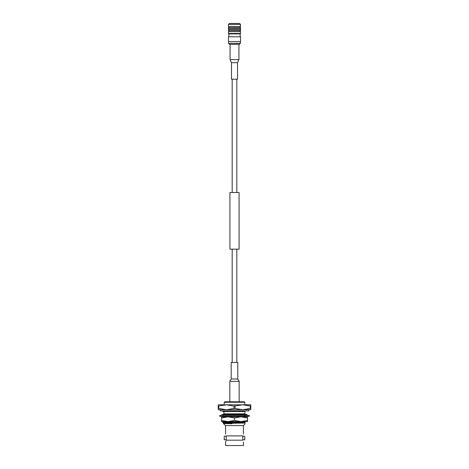 <?xml version="1.0" encoding="UTF-8"?>
<svg xmlns="http://www.w3.org/2000/svg" width="469" height="469" viewBox="0 0 469 469"><rect width="100%" height="100%" fill="white"/><g stroke="black" fill="none" stroke-linecap="round" stroke-linejoin="round"><path stroke-width="0.7" d="M236.816 362.461L236.816 249.156M236.816 192.507L236.816 79.202M220.237 409.724L220.237 410.903L248.763 410.903L248.763 409.724M237.806 378.981L237.806 362.461L231.194 362.461L231.194 378.981L237.806 378.981L239.161 381.32L239.161 401.786L229.839 401.786L229.839 381.32L231.194 378.981M244.965 423.988L243.475 425.576L225.525 425.576L223.385 423.495L244.965 422.592L244.965 423.689M244.965 423.038L226.029 423.372C221.362 423.484 223.303 423.601 231.868 423.718M222.822 410.903L222.822 411.518L244.965 411.518L244.965 413.834L223.906 413.834L223.373 414.367L244.965 414.127L240.667 414.666M244.965 413.834L244.965 414.127M244.965 421.619L244.965 422.592M223.613 423.36L222.705 422.194L241.16 421.619M222.699 422.411L244.965 421.695L244.965 422.17L223.613 422.938M243.927 416.478L244.965 416.431L244.965 417.111M230.977 416.806L235.033 416.712M236.552 416.677L241.769 416.542M239.741 416.806L242.045 416.742M243.669 416.689L244.965 416.636M223.115 415.387L225.026 415.288M227.283 415.217L232.425 415.083M234.037 415.047L239.917 415.042M240.087 414.707L234.254 415.042M222.705 415.452L223.625 414.918L225.648 414.76M226.597 414.725L232.759 414.549M233.157 414.543L244.965 414.162M244.965 415.845L244.965 416.431M223.701 416.583L227.219 416.39M229.019 416.806L229.153 416.331M244.965 422.886L244.965 422.446M223.613 414.93L223.613 414.508L232.888 414.127M241.242 415.077L244.965 414.983L244.965 415.423M228.426 415.387L232.366 415.288M234.377 415.247L239.882 415.118M225.577 441.962L225.577 445.55L243.423 445.55L243.423 441.962M242.784 440.18C243.593 442.519 243.593 442.519 242.784 440.18C243.593 442.519 243.593 442.519 242.784 440.18L226.216 440.18C225.407 442.519 225.407 442.519 226.216 440.18M225.671 441.751L225.982 440.942M226.216 440.092L226.216 435.9L242.784 435.9L242.784 440.092M242.784 436.229L242.784 439.77L244.765 439.77L244.765 436.229L242.784 436.229M242.784 435.9L242.784 435.812C243.593 433.473 243.593 433.473 242.784 435.812C243.593 433.473 243.593 433.473 242.784 435.812M226.216 435.812C225.407 433.473 225.407 433.473 226.216 435.812L226.216 435.9M226.216 439.77L226.216 436.229L224.235 436.229L224.235 439.77L226.216 439.77M243.423 434.03L243.423 425.576M244.965 414.227L244.965 414.983M241.195 415.042L242.467 415.042M250.241 406.072L250.241 408.44L250.763 408.44L250.763 406.072L242.631 404.794L233.978 406.072L233.978 408.44L235.022 408.44L235.022 406.072M235.022 408.44L242.631 409.724L250.241 408.44M233.978 406.072L226.369 404.794L218.237 406.072L218.237 408.44L218.759 408.44L218.759 406.072M218.759 408.44L226.369 409.724L233.978 408.44M218.237 406.072L218.237 404.794L250.763 404.794L250.763 406.072M250.763 408.44L250.763 409.724L218.237 409.724L218.237 408.44M244.965 410.903L244.965 411.518M224.698 401.786L244.302 401.786L244.777 402.261L224.223 402.261L224.698 401.786M224.223 404.794L224.223 402.261M221.491 417.967L221.491 416.806L247.509 416.806L247.509 417.967L241.007 416.806L234.5 417.967L227.993 416.806L221.491 417.967L221.491 420.459L227.993 421.619L234.5 420.459L241.007 421.619L247.509 420.459L247.509 421.619L222.781 421.801M222.699 421.801L227.993 421.619L221.491 421.619L221.491 420.459M234.5 417.967L234.5 420.459M247.509 417.967L247.509 420.459M241.007 421.619L227.993 421.619M244.965 416.624L243.646 416.712M242.08 416.765L240.603 416.806M236.54 416.695L239.442 416.624L236.587 416.624M234.875 416.624L229.112 416.624M227.729 416.624L223.695 416.624M246.067 416.624L245.574 416.624M235.057 416.73L231.674 416.806M246.219 421.619L242.737 421.801L244.965 421.801M245.715 421.619L246.043 421.643M236.47 416.806L236.64 416.396M234.377 416.331L235.192 416.806M234.623 415.387L232.87 414.373L232.36 415.323M232.331 415.387L232.87 414.373M236.417 416.806L236.669 416.331M249.25 415.387L219.75 415.387L219.75 416.331L249.25 416.331L249.25 415.387M224.903 415.387L226.105 414.373L227.524 415.387M228.567 416.806L228.421 416.331M226.779 416.331L227.981 416.806M221.145 415.387L222.546 414.373L223.092 415.387M223.66 416.806L223.596 416.331M222.986 416.806L222.488 416.331M222.441 416.806L222.206 416.378M221.796 416.806L221.145 416.331M223.051 415.317L223.514 414.455M222.881 415.001L223.484 414.438M245.305 416.624L245.404 416.331M246.119 415.001L246.454 414.373L246.794 415.346M247.855 415.387L246.454 414.373M247.204 416.806L247.855 416.331M246.512 415.387L245.445 414.373L245.516 415.387M245.908 416.331L246.161 416.806M243.534 416.806L244.097 416.331M242.221 415.387L240.257 414.373L239.987 415.387M240.579 415.387L240.257 414.373M241.476 416.331L242.133 416.806M234.5 79.202L231.481 79.202L231.481 62.682L237.519 62.682L237.519 79.202L234.5 79.202M239.342 44.356L229.658 44.356L228.643 43.377L240.357 43.377L239.342 44.356M240.357 43.377L240.538 41.594L228.462 41.594L228.643 43.377L240.357 43.377M240.538 41.594L240.538 36.811L228.462 36.811L228.462 41.594M240.169 36.811L240.169 33.915L228.831 33.915L228.831 36.811M240.169 33.915L240.538 33.463L228.462 33.463L228.831 33.915M240.538 33.463L240.538 31.634L228.462 31.634L228.462 33.463M240.538 31.634C239.858 31.282 239.858 30.931 240.538 30.579L228.462 30.579C229.142 30.931 229.142 31.282 228.462 31.634M240.538 30.579L240.538 29.57L228.462 29.57L228.462 30.579M240.538 29.57L240.538 28.545L228.462 28.545L228.462 29.57M240.538 28.545L240.538 27.536L228.462 27.536L228.462 28.545M240.538 27.536C239.858 27.184 239.858 26.833 240.538 26.481L228.462 26.481C229.142 26.833 229.142 27.184 228.462 27.536M228.462 24.394L229.435 23.45L239.565 23.45L240.538 24.394L228.462 24.394L228.462 26.481M240.538 24.394L240.538 26.481M239.079 249.156L229.921 249.156L229.921 192.507L239.079 192.507L239.079 249.156M239.161 381.32L229.839 381.32M238.926 44.356L238.926 59.575L230.074 59.575L231.481 62.682M232.184 362.461L232.184 249.156M232.184 192.507L232.184 79.202M222.705 422.194L223.625 421.666M223.613 416.619L223.613 416.196M225.577 434.03L225.577 425.576M223.906 413.834L223.906 411.518M244.777 404.794L244.777 402.261M223.068 416.882L221.86 416.331M245.932 414.836L247.14 415.387M238.926 59.575L237.519 62.682M230.074 44.356L230.074 59.575"/></g></svg>
